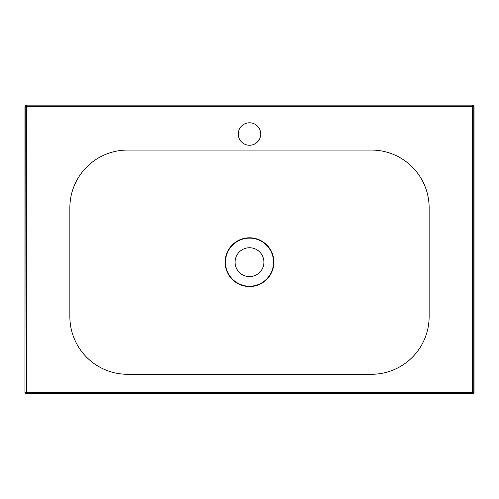 <?xml version="1.0" encoding="UTF-8"?>
<svg xmlns="http://www.w3.org/2000/svg" width="499" height="499" viewBox="0 0 499 499"><rect width="100%" height="100%" fill="white"/><g stroke="black" fill="none" stroke-linecap="round" stroke-linejoin="round"><path stroke-width="0.75" d="M249.5 122.791A11.228 11.228 0 0 0 238.273 134.019A11.228 11.228 0 0 0 249.5 145.246A11.228 11.228 0 0 0 260.728 134.019A11.228 11.228 0 0 0 249.5 122.791M249.5 286.233A24.058 24.058 0 0 1 225.442 262.175A24.058 24.058 0 0 1 249.5 238.117A24.058 24.058 0 0 1 273.558 262.175A24.058 24.058 0 0 1 249.5 286.233M249.5 247.741A14.434 14.434 0 0 0 235.066 262.175A14.434 14.434 0 0 0 249.5 276.608A14.434 14.434 0 0 0 263.934 262.175A14.434 14.434 0 0 0 249.5 247.741M127.601 374.294A57.741 57.741 0 0 1 69.86 316.553L69.86 207.796A57.741 57.741 0 0 1 127.601 150.056L371.399 150.056A57.741 57.741 0 0 1 429.14 207.796L429.14 316.553A57.741 57.741 0 0 1 371.399 374.294L127.601 374.294M249.5 286.557A24.382 24.382 0 0 1 225.118 262.175A24.382 24.382 0 0 1 249.5 237.792A24.382 24.382 0 0 1 273.882 262.175A24.382 24.382 0 0 1 249.5 286.557M24.95 392.57L24.95 106.43L26.235 105.146L472.765 105.146L474.05 106.43L474.05 392.57L472.765 393.854L26.235 393.854L24.95 392.57L25.218 106.43A1.285 1.285 -90 0 1 26.503 105.146L26.503 392.301L472.497 392.301L472.497 106.43L24.95 106.43M474.05 106.43L472.497 106.43L472.497 105.146A1.285 1.285 90 0 1 473.782 106.43L473.782 392.301A1.285 1.279 135 0 1 472.497 393.586L26.503 393.586A1.285 1.279 -135 0 1 25.218 392.301L26.503 392.301L26.235 393.854M472.765 393.854L472.497 392.301L474.05 392.57"/></g></svg>
